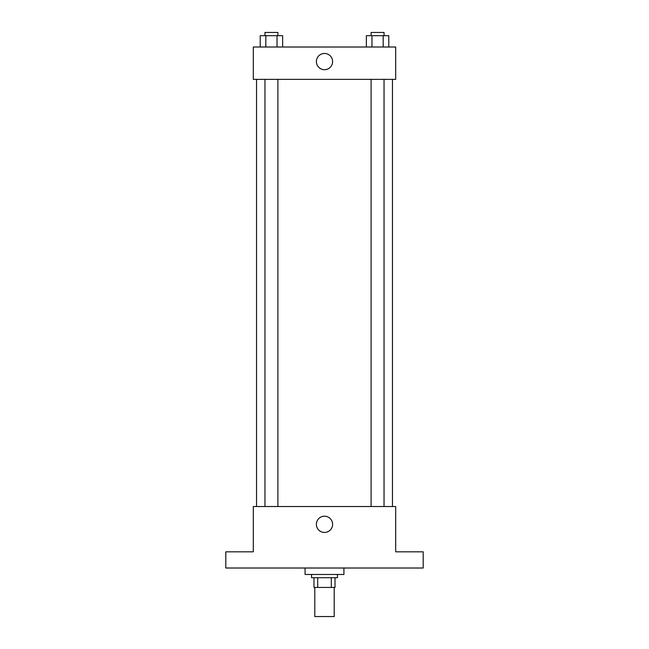 <?xml version="1.0" encoding="UTF-8"?>
<svg xmlns="http://www.w3.org/2000/svg" width="649" height="649" viewBox="0 0 649 649"><rect width="100%" height="100%" fill="white"/><g stroke="black" fill="none" stroke-linecap="round" stroke-linejoin="round"><path stroke-width="0.97" d="M314.789 587.426L314.789 616.55L334.211 616.55L334.211 587.426M331.315 577.715L331.315 587.426L313.986 587.426L313.986 577.715M331.315 587.426L335.014 587.426L335.014 577.715L335.014 587.426M337.448 574.479L337.448 577.715L311.552 577.715L311.552 574.479M317.686 577.715L317.686 587.426M305.087 568.013L305.087 574.479L343.913 574.479L343.913 568.013M423.197 568.013L225.803 568.013L225.803 551.828L253.305 551.828L253.305 506.528L395.695 506.528L395.695 551.828L423.197 551.828L423.197 568.013M332.613 524.327A8.113 8.113 0 0 1 320.444 531.353A8.113 8.113 0 0 1 320.444 517.294A8.113 8.113 0 0 1 332.613 524.327M392.458 79.373L392.458 506.528M371.098 506.528L371.098 79.373M277.902 79.373L277.902 506.528M395.695 79.373L253.305 79.373L253.305 47.012L395.695 47.012L395.695 79.373M332.613 61.574A8.113 8.113 0 0 1 320.444 68.599A8.113 8.113 0 0 1 320.444 54.548A8.113 8.113 0 0 1 332.613 61.574M388.783 47.012L388.783 35.687L366.361 35.687L366.361 47.012M383.178 35.687L383.178 47.012M371.966 35.687L371.966 47.012M371.098 35.687L371.098 32.45L384.046 32.45L384.046 35.687M282.639 47.012L282.639 35.687L260.217 35.687L260.217 47.012M277.034 35.687L277.034 47.012M265.822 35.687L265.822 47.012M264.954 35.687L264.954 32.45L277.902 32.45L277.902 35.687M256.542 79.373L256.542 506.528M384.046 506.528L384.046 79.373M264.954 79.373L264.954 506.528"/></g></svg>
